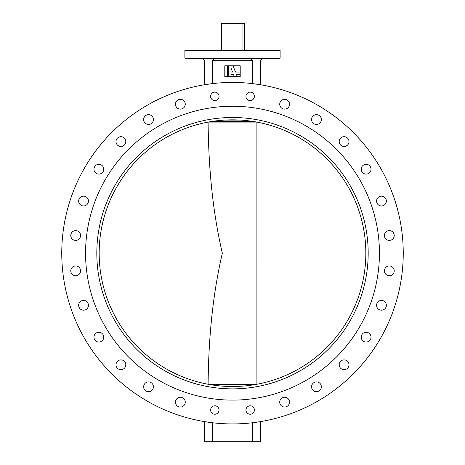 <?xml version="1.0" encoding="UTF-8"?>
<svg xmlns="http://www.w3.org/2000/svg" width="465" height="465" viewBox="0 0 465 465"><rect width="100%" height="100%" fill="white"/><g stroke="black" fill="none" stroke-linecap="round" stroke-linejoin="round"><path stroke-width="0.7" d="M175.479 104.212A4.9 4.9 0 0 0 180.374 109.112A4.9 4.9 0 0 0 185.273 104.212A4.9 4.9 0 0 0 180.374 99.318A4.9 4.9 0 0 0 175.479 104.212M143.633 119.552A4.9 4.9 0 0 0 148.533 124.446A4.9 4.9 0 0 0 153.433 119.552A4.9 4.9 0 0 0 148.533 114.652A4.9 4.9 0 0 0 143.633 119.552M116.006 141.581A4.9 4.9 0 0 0 120.9 146.481A4.9 4.9 0 0 0 125.8 141.581A4.9 4.9 0 0 0 120.9 136.687A4.9 4.9 0 0 0 116.006 141.581M93.971 169.214A4.9 4.9 0 0 0 98.871 174.113A4.9 4.9 0 0 0 103.765 169.214A4.9 4.9 0 0 0 98.871 164.314A4.9 4.9 0 0 0 93.971 169.214M78.637 201.054A4.9 4.9 0 0 0 83.537 205.954A4.9 4.9 0 0 0 88.431 201.054A4.9 4.9 0 0 0 83.537 196.154A4.9 4.9 0 0 0 78.637 201.054M70.773 235.511A4.9 4.9 0 0 0 75.673 240.405A4.9 4.9 0 0 0 80.567 235.511A4.9 4.9 0 0 0 75.673 230.611A4.9 4.9 0 0 0 70.773 235.511M70.773 270.851A4.9 4.9 0 0 0 75.673 275.751A4.9 4.9 0 0 0 80.567 270.851A4.9 4.9 0 0 0 75.673 265.951A4.9 4.9 0 0 0 70.773 270.851M78.637 305.307A4.9 4.9 0 0 0 83.537 310.202A4.9 4.9 0 0 0 88.431 305.307A4.9 4.9 0 0 0 83.537 300.407A4.9 4.9 0 0 0 78.637 305.307M93.971 337.148A4.9 4.9 0 0 0 98.871 342.042A4.9 4.9 0 0 0 103.765 337.148A4.9 4.9 0 0 0 98.871 332.248A4.9 4.9 0 0 0 93.971 337.148M116.006 364.775A4.9 4.9 0 0 0 120.906 369.675A4.9 4.9 0 0 0 125.8 364.775A4.9 4.9 0 0 0 120.906 359.881A4.9 4.9 0 0 0 116.006 364.775M143.639 386.81A4.9 4.9 0 0 0 148.533 391.71A4.9 4.9 0 0 0 153.433 386.81A4.9 4.9 0 0 0 148.533 381.916A4.9 4.9 0 0 0 143.639 386.81M175.479 402.144A4.9 4.9 0 0 0 180.374 407.044A4.9 4.9 0 0 0 185.273 402.144A4.9 4.9 0 0 0 180.374 397.25A4.9 4.9 0 0 0 175.479 402.144M279.727 402.144A4.9 4.9 0 0 0 284.627 407.044A4.9 4.9 0 0 0 289.521 402.144A4.9 4.9 0 0 0 284.627 397.25A4.9 4.9 0 0 0 279.727 402.144M311.567 386.81A4.9 4.9 0 0 0 316.467 391.71A4.9 4.9 0 0 0 321.367 386.81A4.9 4.9 0 0 0 316.467 381.916A4.9 4.9 0 0 0 311.567 386.81M339.2 364.775A4.9 4.9 0 0 0 344.1 369.675A4.9 4.9 0 0 0 348.994 364.775A4.9 4.9 0 0 0 344.1 359.881A4.9 4.9 0 0 0 339.2 364.775M361.235 337.148A4.9 4.9 0 0 0 366.129 342.042A4.9 4.9 0 0 0 371.029 337.148A4.9 4.9 0 0 0 366.129 332.248A4.9 4.9 0 0 0 361.235 337.148M376.569 305.307A4.9 4.9 0 0 0 381.463 310.202A4.9 4.9 0 0 0 386.363 305.307A4.9 4.9 0 0 0 381.463 300.407A4.9 4.9 0 0 0 376.569 305.307M384.433 270.851A4.9 4.9 0 0 0 389.327 275.751A4.9 4.9 0 0 0 394.227 270.851A4.9 4.9 0 0 0 389.327 265.951A4.9 4.9 0 0 0 384.433 270.851M384.433 235.511A4.9 4.9 0 0 0 389.327 240.405A4.9 4.9 0 0 0 394.227 235.511A4.9 4.9 0 0 0 389.327 230.611A4.9 4.9 0 0 0 384.433 235.511M376.569 201.054A4.9 4.9 0 0 0 381.463 205.954A4.9 4.9 0 0 0 386.363 201.054A4.9 4.9 0 0 0 381.463 196.154A4.9 4.9 0 0 0 376.569 201.054M361.235 169.214A4.9 4.9 0 0 0 366.129 174.113A4.9 4.9 0 0 0 371.029 169.214A4.9 4.9 0 0 0 366.129 164.314A4.9 4.9 0 0 0 361.235 169.214M339.2 141.581A4.9 4.9 0 0 0 344.094 146.481A4.9 4.9 0 0 0 348.994 141.581A4.9 4.9 0 0 0 344.094 136.687A4.9 4.9 0 0 0 339.2 141.581M311.567 119.546A4.9 4.9 0 0 0 316.467 124.446A4.9 4.9 0 0 0 321.362 119.546A4.9 4.9 0 0 0 316.467 114.652A4.9 4.9 0 0 0 311.567 119.546M279.727 104.212A4.9 4.9 0 0 0 284.627 109.112A4.9 4.9 0 0 0 289.521 104.212A4.9 4.9 0 0 0 284.627 99.318A4.9 4.9 0 0 0 279.727 104.212M210.61 96.348A4.22 4.22 0 0 0 214.83 100.568A4.22 4.22 0 0 0 219.05 96.348A4.22 4.22 0 0 0 214.83 92.134A4.22 4.22 0 0 0 210.61 96.348M245.95 96.348A4.22 4.22 0 0 0 250.17 100.568A4.22 4.22 0 0 0 254.39 96.348A4.22 4.22 0 0 0 250.17 92.134A4.22 4.22 0 0 0 245.95 96.348M210.61 410.008A4.22 4.22 0 0 0 214.83 414.228A4.22 4.22 0 0 0 219.05 410.008A4.22 4.22 0 0 0 214.83 405.794A4.22 4.22 0 0 0 210.61 410.008M245.95 410.008A4.22 4.22 0 0 0 250.17 414.228A4.22 4.22 0 0 0 254.39 410.008A4.22 4.22 0 0 0 250.17 405.794A4.22 4.22 0 0 0 245.95 410.008M379.44 253.181A146.94 146.94 0 0 1 232.5 400.115A146.94 146.94 0 0 1 85.56 253.181A146.94 146.94 0 0 1 232.5 106.241A146.94 146.94 0 0 1 379.44 253.181M269.956 58.625L251.007 58.625L262.161 58.625L260.528 60.258L260.528 84.746L252.361 83.595L252.361 60.258L212.639 60.258L212.639 83.595L204.472 84.746L204.472 60.258L202.839 58.625L216.986 58.625M232.5 58.625L185.425 58.625L184.884 58.079L280.116 58.079L279.575 58.625L232.5 58.625M272.949 58.625L279.575 58.625M184.884 58.079L184.884 50.458L280.116 50.458L280.116 58.079M403.248 253.181A170.748 170.748 0 0 0 232.5 82.433A170.748 170.748 0 0 0 61.752 253.181A170.748 170.748 0 0 0 232.5 423.929A170.748 170.748 0 0 0 403.248 253.181M250.734 58.625L252.361 60.258M212.639 60.258L214.266 58.625M212.639 441.75L204.472 441.75L204.472 421.61L212.639 422.766L212.639 441.75L252.361 441.75L252.361 422.766L260.528 421.61L260.528 441.75L252.361 441.75M368.187 253.181A135.687 135.687 0 0 1 232.5 388.868A135.687 135.687 0 0 1 96.813 253.181A135.687 135.687 0 0 1 232.5 117.494A135.687 135.687 0 0 1 368.187 253.181M99.167 253.181A133.333 133.333 0 0 0 232.5 386.514A133.333 133.333 0 0 0 365.833 253.181A133.333 133.333 0 0 0 232.5 119.848A133.333 133.333 0 0 0 99.167 253.181M208.099 122.086C208.558 166.139 212.296 209.988 222.34 253.181C212.296 296.397 208.558 340.206 208.099 384.27M240.585 120.092L224.415 120.092M256.901 384.259L256.895 122.167M224.415 386.27L240.585 386.27M221.613 23.523L242.963 23.523L221.613 23.523L221.613 50.458M242.759 23.25L244.747 23.523L242.963 23.523L242.963 50.458M244.747 23.523L244.747 50.458M228.239 65.798L224.793 65.798L224.793 76.678L240.207 76.678L240.207 65.798L228.239 65.798L228.239 76.678M227.513 76.678L227.513 65.798M230.96 76.678L230.96 74.505L233.511 74.505L234.36 76.678M237.278 76.678L236.429 74.505L240.207 74.505M240.207 72.052L235.476 72.052L233.046 65.798M232.558 72.052L230.96 67.942L230.96 72.052L232.558 72.052M211.267 121.551L253.733 121.551M253.733 384.811L211.267 384.811M256.82 122.086L208.181 122.086M208.181 384.276L256.82 384.276"/></g></svg>
